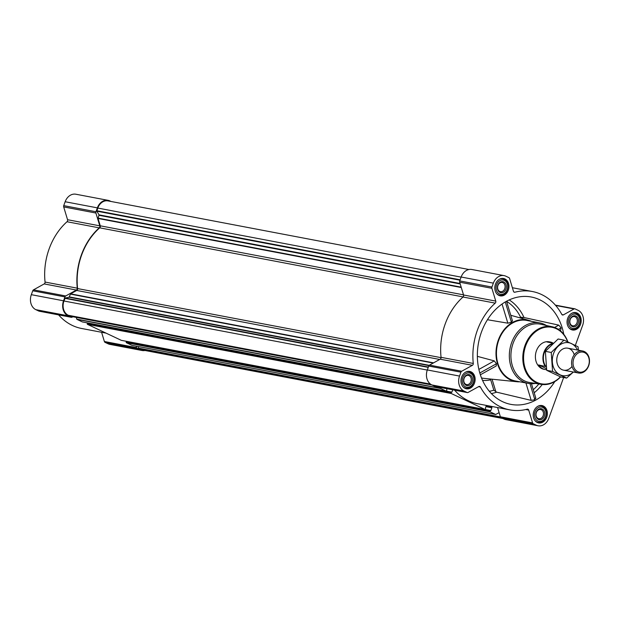 <?xml version="1.0" encoding="UTF-8"?>
<svg xmlns="http://www.w3.org/2000/svg" width="620" height="620" viewBox="0 0 620 620"><rect width="100%" height="100%" fill="white"/><g stroke="black" fill="none" stroke-linecap="round" stroke-linejoin="round"><path stroke-width="0.93" d="M101.587 332.274L104.377 341.504A1.682 1.333 100.8 0 0 105.075 342.372L108.097 343.798A11.757 9.316 100.8 0 0 109.895 344.387L142.112 350.509A11.757 9.316 100.8 0 0 145.002 350.486M58.598 314.882A60.241 47.724 100.8 0 0 81.631 328.484L106.051 333.126M111.034 201.477L109.88 200.927A11.757 9.316 100.8 0 0 108.089 200.345A11.757 9.316 100.8 0 0 97.371 207.863L95.953 211.761A1.682 1.333 100.8 0 0 95.906 213.032L99.774 225.835A1.682 1.333 100.8 0 1 99.231 227.858A60.241 47.724 100.8 0 0 77.275 288.176A1.682 1.333 100.8 0 1 76.4 290.051L44.183 283.921L33.503 289.85A1.682 1.333 100.8 0 0 32.744 290.788L31.326 294.678A11.757 9.316 100.8 0 0 35.859 309.675L38.882 311.101A1.682 1.333 100.8 0 0 39.409 311.201M44.183 283.921A1.682 1.333 100.8 0 0 45.059 282.053A60.241 47.724 100.8 0 1 67.014 221.735A1.682 1.333 100.8 0 0 67.557 219.713L63.69 206.91A1.682 1.333 100.8 0 1 63.736 205.638L65.154 201.74A11.757 9.316 100.8 0 1 75.873 194.223L108.089 200.345M563.766 334.296A54.645 43.291 100.8 0 0 526.396 296.445A54.645 43.291 100.8 0 0 479.051 340.24A54.645 43.291 100.8 0 0 502.541 401.659A54.645 43.291 100.8 0 0 506.121 403.116A54.645 43.291 100.8 0 0 554.768 381.618M489.335 391.282A47.694 37.789 100.8 0 0 493.838 390.205L496.636 392.158L531.185 400.381L534.827 399.699L535.548 397.978M506.571 301.374A47.694 37.789 100.8 0 1 520.599 317.215L524.001 317.51L558.752 325.128L561.131 327.895L560.682 330.243L560.093 330.569M531.433 321.323A31.349 24.839 100.8 0 0 528.589 320.284A31.349 24.839 100.8 0 0 497.697 341.946A31.349 24.839 100.8 0 0 510.446 379.936A31.349 24.839 100.8 0 0 516.909 381.742A31.349 24.839 100.8 0 0 519.932 381.819M487.436 319.734L507.85 323.183L511.407 322.222L512.197 320.749M480.368 374.774L496.209 365.994L496.457 363.754L494.279 360.879L477.361 356.353M577.127 313.046A8.843 7.006 -79.2 0 1 580.808 323.477A8.843 7.006 -79.2 0 1 572.469 329.987A8.843 7.006 -79.2 0 1 567.238 319.982A8.843 7.006 -79.2 0 1 575.771 312.604A8.843 7.006 -79.2 0 1 577.127 313.046M504.882 278.915A8.843 7.006 -79.2 0 1 508.563 289.346A8.843 7.006 -79.2 0 1 500.232 295.856A8.843 7.006 -79.2 0 1 494.993 285.859A8.843 7.006 -79.2 0 1 503.533 278.473A8.843 7.006 -79.2 0 1 504.882 278.915M471.061 371.853A8.843 7.006 -79.2 0 1 474.742 382.284A8.843 7.006 -79.2 0 1 466.403 388.794A8.843 7.006 -79.2 0 1 461.171 378.797A8.843 7.006 -79.2 0 1 469.704 371.411A8.843 7.006 -79.2 0 1 471.061 371.853M543.298 405.984A8.843 7.006 -79.2 0 1 546.98 416.407A8.843 7.006 -79.2 0 1 538.64 422.918A8.843 7.006 -79.2 0 1 533.409 412.92A8.843 7.006 -79.2 0 1 541.95 405.542A8.843 7.006 -79.2 0 1 543.298 405.984M575.329 345.41L582.645 325.322A11.757 9.316 100.8 0 0 578.111 310.326L575.089 308.899A1.682 1.333 100.8 0 0 574.058 308.954L563.379 314.875L561.937 314.603M563.642 377.518L548.816 418.26A11.757 9.316 100.8 0 1 538.098 425.777A11.757 9.316 100.8 0 1 536.308 425.196L533.278 423.762A1.682 1.333 100.8 0 1 532.588 422.902L528.713 410.099A1.682 1.333 100.8 0 0 527.279 409.169A60.241 47.724 100.8 0 1 509.842 409.882A60.241 47.724 100.8 0 1 480.392 387.019A1.682 1.333 100.8 0 0 478.803 386.524L468.115 392.445A1.682 1.333 100.8 0 1 467.093 392.499L464.062 391.065A11.757 9.316 100.8 0 1 459.529 376.077L460.947 372.186A1.682 1.333 100.8 0 1 461.706 371.24L472.393 365.32A1.682 1.333 100.8 0 0 473.269 363.452A60.241 47.724 100.8 0 1 495.225 303.134A1.682 1.333 100.8 0 0 495.768 301.103L491.893 288.308A1.682 1.333 100.8 0 1 491.939 287.029L493.357 283.138A11.757 9.316 100.8 0 1 504.075 275.613A11.757 9.316 100.8 0 1 505.874 276.202L508.896 277.628A1.682 1.333 100.8 0 1 509.594 278.496L513.461 291.292A1.682 1.333 100.8 0 0 514.894 292.221A60.241 47.724 100.8 0 1 532.34 291.516A60.241 47.724 100.8 0 1 561.782 314.371A1.682 1.333 100.8 0 0 563.379 314.875M490.343 410.579L126.604 341.434L126.224 342.046A0.558 0.442 100.8 0 0 126.441 342.759L131.99 345.34M451.375 392.173L87.637 323.028L87.265 323.64A0.558 0.442 100.8 0 0 87.482 324.353L121.288 340.326A0.558 0.442 100.8 0 0 121.466 340.357M76.206 317.378L76.919 319.362L82.328 321.92A0.558 0.442 100.8 0 0 82.499 321.951M485.94 406.658L491.861 407.789L490.854 410.556L490.002 411.192A0.558 0.442 100.8 0 0 490.219 411.905L495.69 414.486L499.123 412.657L500.371 416.779A1.682 1.333 100.8 0 0 501.061 417.64L504.091 419.074A11.757 9.316 100.8 0 0 505.881 419.655L538.098 425.777M497.581 407.549L499.123 412.657M454.584 390.151A60.241 47.724 100.8 0 0 477.625 403.752L509.842 409.882M440.254 387.43L440.696 388.507L446.098 391.065A0.558 0.442 100.8 0 0 446.695 390.732L446.826 388.678M452.739 389.802L451.887 392.15L451.042 392.786A0.558 0.442 100.8 0 0 451.252 393.499L485.065 409.471A0.558 0.442 100.8 0 0 485.654 409.138L485.452 408.007L486.39 405.426M489.327 405.984L491.644 407.069A0.558 0.442 100.8 0 1 491.861 407.789M468.968 269.514L107.981 200.896A11.199 8.874 100.8 0 0 97.774 208.056L96.829 211.172L99.053 214.869L98.045 218.472L100.254 225.804A1.682 1.333 100.8 0 1 99.704 227.835A59.907 47.461 100.8 0 0 77.593 288.579A1.682 1.333 100.8 0 1 76.725 290.462L70.61 293.849L69.084 297.213L65.216 298.034L63.945 300.995A11.199 8.874 100.8 0 0 68.262 315.27L70.486 316.285M472.393 365.32L440.177 359.197L429.489 365.118A1.682 1.333 100.8 0 0 428.73 366.056L427.32 369.954A11.757 9.316 100.8 0 0 431.846 384.942L434.876 386.369A1.682 1.333 100.8 0 0 435.403 386.469M440.177 359.197A1.682 1.333 100.8 0 0 441.053 357.329A60.241 47.724 100.8 0 1 463.008 297.011A1.682 1.333 100.8 0 0 463.551 294.981L459.676 282.185A1.682 1.333 100.8 0 1 459.722 280.906L461.14 277.016A11.757 9.316 100.8 0 1 471.859 269.491L504.075 275.613M138.113 346.51L138.423 348.417L140.508 349.401A11.199 8.874 100.8 0 0 142.213 349.959L502.936 418.523M76.4 290.051L65.72 295.972A1.682 1.333 100.8 0 0 64.96 296.91L63.542 300.801A11.757 9.316 100.8 0 0 68.076 315.797L71.099 317.223A1.682 1.333 100.8 0 0 72.129 317.169L72.889 316.75M136.144 346.138L136.594 347.626A1.682 1.333 100.8 0 0 137.291 348.494L140.314 349.92A11.757 9.316 100.8 0 0 142.112 350.509M535.393 383.423A30.791 24.397 -79.2 0 1 528.225 383.4L515.336 380.951A30.791 24.397 -79.2 0 1 497.124 346.138A30.791 24.397 -79.2 0 1 526.837 320.447L539.726 322.896A30.791 24.397 -79.2 0 1 544.43 324.43A30.791 24.397 -79.2 0 1 546.406 325.508M531.185 400.381L525.915 382.959M534.827 399.699L529.976 383.648M511.407 322.222L505.277 301.956M507.85 323.183L502.053 304.033M558.752 325.128L554.559 327.461M561.131 327.895L558.442 329.383M494.279 360.879L478.888 369.412M496.457 363.754L479.81 372.984M560.426 376.821A28.753 22.785 -79.2 0 1 530.681 377.805A28.753 22.785 -79.2 0 1 527.605 341.481A28.753 22.785 -79.2 0 1 556.357 328.732A28.753 22.785 -79.2 0 1 567.633 341.767M546.197 366.645L538.602 364.947A13.996 11.09 100.8 0 0 544.988 369.489L543.98 369.295A13.996 11.09 -79.2 0 1 535.696 353.478A13.996 11.09 -79.2 0 1 549.204 341.798L550.211 341.984A13.996 11.09 100.8 0 0 546.964 341.976L553.342 343.185M560.612 376.906A29.318 23.227 -79.2 0 1 541.299 384.369A29.318 23.227 -79.2 0 1 523.443 351.145A29.318 23.227 -79.2 0 1 552.25 326.787A29.318 23.227 -79.2 0 1 556.21 328.143A29.318 23.227 -79.2 0 1 567.866 341.868M541.299 384.369L529.643 382.501A29.651 23.49 -79.2 0 1 511.578 348.889A29.651 23.49 -79.2 0 1 540.718 324.252L552.25 326.787M528.225 383.4A30.791 24.397 -79.2 0 1 510.004 348.595A30.791 24.397 -79.2 0 1 539.726 322.896M542.764 407.441A7.277 5.766 -79.2 0 1 543.632 419.786A7.277 5.766 -79.2 0 1 534.494 415.47A7.277 5.766 -79.2 0 1 542.764 407.441M542.198 409.006A5.596 4.433 -79.2 0 1 542.857 418.5A5.596 4.433 -79.2 0 1 535.827 415.183A5.596 4.433 -79.2 0 1 542.198 409.006M537.85 406.278A8.401 6.657 -79.2 0 1 541.19 405.852A8.401 6.657 -79.2 0 1 542.477 406.271A8.401 6.657 -79.2 0 1 545.972 416.175A8.401 6.657 -79.2 0 1 538.059 422.352A8.401 6.657 -79.2 0 1 535.099 420.732M576.592 314.503A7.277 5.766 -79.2 0 1 577.452 326.849A7.277 5.766 -79.2 0 1 568.315 322.532A7.277 5.766 -79.2 0 1 576.592 314.503M576.019 316.076A5.596 4.433 -79.2 0 1 576.685 325.562A5.596 4.433 -79.2 0 1 569.656 322.245A5.596 4.433 -79.2 0 1 576.019 316.076M571.671 313.34A8.401 6.657 -79.2 0 1 575.019 312.914A8.401 6.657 -79.2 0 1 576.298 313.333A8.401 6.657 -79.2 0 1 579.793 323.237A8.401 6.657 -79.2 0 1 571.88 329.414A8.401 6.657 -79.2 0 1 568.928 327.794M504.354 280.38A7.277 5.766 -79.2 0 1 505.215 292.717A7.277 5.766 -79.2 0 1 496.078 288.401A7.277 5.766 -79.2 0 1 504.354 280.38M503.781 281.945A5.596 4.433 -79.2 0 1 504.447 291.439A5.596 4.433 -79.2 0 1 497.418 288.114A5.596 4.433 -79.2 0 1 503.781 281.945M499.433 279.209A8.401 6.657 -79.2 0 1 502.781 278.791A8.401 6.657 -79.2 0 1 504.06 279.202A8.401 6.657 -79.2 0 1 507.555 289.106A8.401 6.657 -79.2 0 1 499.643 295.291A8.401 6.657 -79.2 0 1 496.69 293.671M470.526 373.317A7.277 5.766 -79.2 0 1 471.386 385.656A7.277 5.766 -79.2 0 1 462.249 381.339A7.277 5.766 -79.2 0 1 470.526 373.317M469.952 374.883A5.596 4.433 -79.2 0 1 470.619 384.377A5.596 4.433 -79.2 0 1 463.589 381.052A5.596 4.433 -79.2 0 1 469.952 374.883M465.604 372.147A8.401 6.657 -79.2 0 1 468.953 371.721A8.401 6.657 -79.2 0 1 470.231 372.139A8.401 6.657 -79.2 0 1 473.726 382.044A8.401 6.657 -79.2 0 1 465.814 388.221A8.401 6.657 -79.2 0 1 462.861 386.601M541.345 409.75A4.689 3.712 -79.2 0 1 543.29 415.284A4.689 3.712 -79.2 0 1 538.873 418.732A4.689 3.712 -79.2 0 1 536.099 413.432A4.689 3.712 -79.2 0 1 540.625 409.518A4.689 3.712 -79.2 0 1 541.345 409.75M469.1 375.627A4.689 3.712 -79.2 0 1 471.053 381.153A4.689 3.712 -79.2 0 1 466.635 384.601A4.689 3.712 -79.2 0 1 463.861 379.308A4.689 3.712 -79.2 0 1 468.387 375.394A4.689 3.712 -79.2 0 1 469.1 375.627M502.929 282.689A4.689 3.712 -79.2 0 1 504.882 288.215A4.689 3.712 -79.2 0 1 500.464 291.671A4.689 3.712 -79.2 0 1 497.689 286.37A4.689 3.712 -79.2 0 1 502.216 282.457A4.689 3.712 -79.2 0 1 502.929 282.689M575.166 316.82A4.689 3.712 -79.2 0 1 577.119 322.346A4.689 3.712 -79.2 0 1 572.702 325.795A4.689 3.712 -79.2 0 1 569.927 320.494A4.689 3.712 -79.2 0 1 574.453 316.58A4.689 3.712 -79.2 0 1 575.166 316.82M545.817 366.459A13.679 10.835 -79.2 0 1 544.104 353.206A13.679 10.835 -79.2 0 1 552.691 343.798M545.12 366.188A13.996 11.09 -79.2 0 1 543.934 352.307A13.996 11.09 -79.2 0 1 553.273 343.255M553.241 343.17A13.996 11.09 100.8 0 0 552.35 342.682A13.996 11.09 100.8 0 0 550.211 341.984M544.988 369.489A13.996 11.09 100.8 0 0 546.607 369.644M546.468 368.66L538.602 364.947M584.606 352.633A10.168 8.052 -79.2 0 1 585.815 369.869A10.168 8.052 -79.2 0 1 573.05 363.839A10.168 8.052 -79.2 0 1 584.606 352.633M584.342 351.555A11.199 8.874 -79.2 0 1 589 364.762A11.199 8.874 -79.2 0 1 578.452 373A11.199 8.874 -79.2 0 1 571.826 360.344A11.199 8.874 -79.2 0 1 582.63 350.998A11.199 8.874 -79.2 0 1 584.342 351.555M573.314 372.023A16.74 13.26 -79.2 0 1 554.419 369.295A16.74 13.26 -79.2 0 1 558.922 345.627A16.74 13.26 -79.2 0 1 577.499 350.021M572.028 366.381A11.199 8.874 -79.2 0 1 558.465 366.459A11.199 8.874 -79.2 0 1 561.635 349.75A11.199 8.874 -79.2 0 1 574.229 354.803M578.499 350.215L578.026 346.758L563.968 340.117L551.234 352.462L552.567 371.442L566.626 378.084L573.368 372.031M563.968 340.117L558.109 339.001L545.375 351.346L551.234 352.462M566.626 378.084L560.767 376.968L546.708 370.326L545.375 351.346M552.567 371.442L546.708 370.326M491.396 393.576A49.925 39.556 100.8 0 0 496.636 392.158M542.275 384.501A53.452 42.346 -79.2 0 1 534.2 392.77M524.001 317.51A49.925 39.556 100.8 0 0 509.198 299.917M481.515 377.944A34.178 27.078 100.8 0 0 484.243 378.401L516.909 381.742M493.838 390.205L490.691 379.812A36.41 28.846 100.8 0 1 482.538 380.362M538.865 383.981A51.22 40.579 -79.2 0 1 533.278 389.709M520.599 317.215L519.607 317.765M131.843 345.309L495.62 414.462M126.441 342.759L490.219 411.905M121.288 340.326L485.065 409.471M87.482 324.353L451.252 393.499M82.328 321.92L446.098 391.065M76.919 319.362L440.696 388.507M70.347 316.254L431.954 384.989M68.262 315.27L430.497 384.129M574.058 308.954L555.667 305.459M514.894 292.221L513.964 292.043M493.357 283.138L461.14 277.016M491.939 287.029L459.722 280.906M491.893 288.308L459.676 282.185M495.768 301.103L463.551 294.981M495.225 303.134L463.008 297.011M473.269 363.452L441.053 357.329M461.706 371.24L429.489 365.118M460.947 372.186L428.73 366.056M459.529 376.077L427.32 369.954M464.062 391.065L431.846 384.942M467.093 392.499L434.876 386.369M480.392 387.019L478.532 386.671M528.713 410.099L525.775 409.541M532.588 422.902L500.371 416.779M533.278 423.762L501.061 417.64M536.308 425.196L504.091 419.074M97.774 208.056L461.102 277.125M96.798 210.73L460.133 279.798M96.829 211.172L459.986 280.201M99.053 214.869L460.079 283.495M99.084 215.31L460.218 283.952M98.053 218.139L461.187 287.161M98.045 218.472L461.296 287.525M100.254 225.804L463.512 294.849M99.704 227.835L463.101 296.91M77.593 288.579L441.06 357.663M76.725 290.462L439.704 359.461M70.61 293.849L433.589 362.847M70.401 294.105L433.202 363.064M69.378 296.926L429.211 365.327M69.084 297.213L428.955 365.622M65.216 298.034L428.366 367.063M64.922 298.321L428.25 367.381M63.945 300.995L427.281 370.062M138.423 348.417L500.611 417.268M140.508 349.401L502.115 418.136M76.733 319.13L440.51 388.283M446.33 391.088L451.887 392.15M87.435 323.167L451.213 392.313M87.265 323.64L451.042 392.786M486.173 406.03L491.644 407.069M485.289 409.495L490.854 410.556M126.395 341.574L490.172 410.719M126.224 342.046L490.002 411.192M138.221 348.076L500.418 416.927M97.371 207.863L65.154 201.74M95.953 211.761L63.736 205.638M95.906 213.032L63.69 206.91M99.774 225.835L67.557 219.713M99.231 227.858L67.014 221.735M77.275 288.176L45.059 282.053M65.72 295.972L33.503 289.85M64.96 296.91L32.744 290.788M63.542 300.801L31.326 294.678M68.076 315.797L35.859 309.675M71.099 317.223L38.882 311.101M136.594 347.626L104.377 341.504M137.291 348.494L105.075 342.372M140.314 349.92L108.097 343.798M495.861 391.747L492.063 379.2M523.086 317.463L521.56 318.308M528.589 320.284L510.779 315.286M574.833 308.814L555.373 305.118M532.34 291.516L512.384 287.726M467.348 392.576L435.132 386.454M70.409 316.278L431.985 385.005M82.413 321.943L446.183 391.088M87.637 323.028L451.414 392.173M121.373 340.349L485.15 409.502M126.604 341.434L490.374 410.579M131.913 345.332L495.69 414.486M71.354 317.308L39.138 311.186M535.889 398.365L531.472 383.733M512.515 321.051L506.532 301.25M541.19 405.852L539.702 405.573M538.059 422.352L536.564 422.073M575.019 312.914L573.523 312.635M571.88 329.414L570.392 329.135M502.781 278.791L501.286 278.504M499.643 295.291L498.147 295.004M468.953 371.721L467.457 371.442M465.814 388.221L464.326 387.942M582.63 350.998L567.812 348.184M578.452 373L563.626 370.179"/></g></svg>
